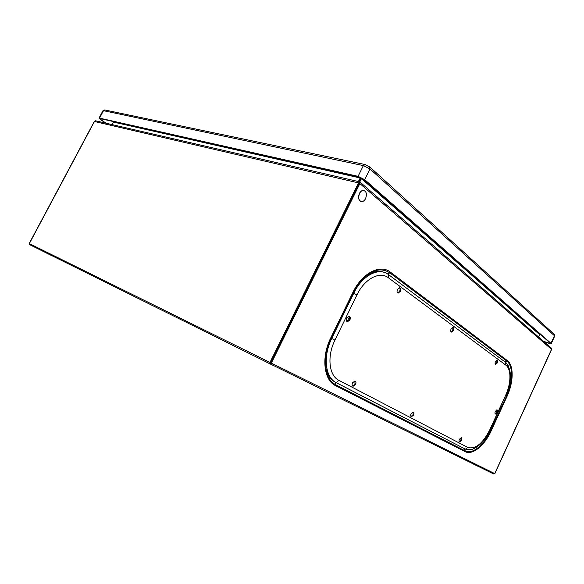 <?xml version="1.0" encoding="UTF-8"?>
<svg xmlns="http://www.w3.org/2000/svg" width="584" height="584" viewBox="0 0 584 584"><rect width="100%" height="100%" fill="white"/><g stroke="black" fill="none" stroke-linecap="round" stroke-linejoin="round"><path stroke-width="0.88" d="M360.656 177.594L360.146 177.981L360.693 178.463L361.445 178.631L361.474 177.981M363.058 178.916L540.441 334.537L539.711 334.698L361.445 178.631L359.802 181.96M112.303 124.655L113.537 121.757M538.638 337.041L539.711 334.698M358.386 181.551L360.146 177.981L113.639 122.129M347.144 321.529L349.488 316.718M346.29 319.192L346.991 317.426M352.298 383.389L352.736 382.425M397.156 290.248L397.405 289.547M360.693 178.463L359.087 181.719L360.693 178.463M496.904 411.596L496.291 412.924M361.233 280.4C369.066 272.575 376.6 269.859 383.834 272.239M465.076 448.972L335.194 382.162C330.026 379.381 326.814 374.074 325.551 366.226L325.186 360.291M359.547 193.45C360.562 191.516 361.832 190.501 363.343 190.406C366.409 191.282 367.154 194.005 365.584 198.575C364.562 200.524 363.284 201.546 361.752 201.633C358.715 200.743 357.985 198.02 359.547 193.45M270.502 362.846L359.233 182.828L359.087 183.398L359.853 183.573L360.189 182.208L359.759 181.952L359.299 182.88L359.759 181.952L359.364 181.777L358.525 182.909L94.287 121.457L29.2 243.521M363.89 190.457L363.219 190.377C361.7 190.472 360.438 191.486 359.416 193.421C357.912 197.545 358.466 200.246 361.08 201.538M494.845 473.661L551.595 349.48L551.077 347.838M95.944 120.873L94.484 121.443L29.353 243.594L29.791 244.725L270.049 363.803M270.18 363.876L493.546 473.916L494.721 473.595L551.508 349.341L359.853 183.573L271.341 363.109L270.1 363.854L269.976 362.43L358.525 182.909L359.087 183.398L270.655 362.919M505.576 362.35L388.418 274.531C378.979 266.815 362.146 275.414 353.729 293.285L331.734 338.479C322.769 356.269 325.23 377.6 336.18 382.637L465.448 449.162L471.733 449.498C479.15 446.796 485.209 440.387 489.925 430.262L489.647 430.058C482.603 443.738 475.303 449.527 467.755 447.424L338.924 380.359C328.982 375.724 326.806 356.32 334.953 340.136L356.897 294.993C364.54 278.743 379.834 270.837 388.455 277.823L505.788 365.109L505.576 362.35L508.175 365.504M452.804 327.296L452.812 330.325L451.111 331.887M413.078 412.012L413.005 414.793L411.012 416.538M496.926 359.992L496.809 362.657L495.341 364.131M461.083 437.628L460.922 440.095L459.228 441.73M496.816 409.851L496.648 412.289L495.166 413.808M399.441 287.751C400.208 288.525 400.274 289.693 399.639 291.248L397.653 292.905M354.904 380.972L354.984 384.155L352.59 386.002M349.276 319.725L346.918 321.521L347.502 321.755L349.882 319.959C350.648 317.908 350.371 316.637 349.057 316.156C349.852 316.959 349.933 318.149 349.276 319.725M453.388 330.537C454.053 328.77 453.899 327.69 452.943 327.296L451.111 328.858C450.454 330.624 450.6 331.705 451.549 332.099L453.388 330.537M349.057 316.156L346.684 317.952C345.918 320.01 346.188 321.273 347.502 321.755M352.524 382.819C351.816 384.659 352.013 385.805 353.123 386.272L355.561 384.425C356.269 382.593 356.072 381.447 354.962 380.98L352.524 382.819M397.463 289.416C396.726 291.438 396.959 292.664 398.179 293.11L400.244 291.46C400.982 289.438 400.741 288.204 399.514 287.759L397.463 289.416M495.341 411.37C494.787 412.815 494.845 413.706 495.517 414.034L497.181 412.523C497.743 411.078 497.685 410.187 497.006 409.859L495.341 411.37M459.389 439.263C458.82 440.723 458.893 441.621 459.593 441.971L461.462 440.351C462.032 438.891 461.966 437.985 461.258 437.642L459.389 439.263M495.458 361.467C494.867 363.036 494.947 364 495.714 364.343L497.364 362.868C497.955 361.299 497.875 360.335 497.101 359.992L495.458 361.467M411.085 413.749C410.45 415.37 410.574 416.385 411.443 416.786L413.567 415.063C414.202 413.435 414.078 412.428 413.202 412.027L411.085 413.749M105.668 123.122L100.477 119.596L98.988 118.15L99.535 118.114L358.072 176.339L364.693 179.66L550.967 343.297L551.216 343.699L549.084 343.356L543.821 341.545M549.172 342.151L548.756 343.063L543.492 341.26M106.127 123.224L100.937 119.698L99.82 118.618L100.236 118.588L358.773 176.952L363.737 179.441L550.164 343.02L548.756 343.063M472.704 463.703L478.814 466.726M44.968 252.31L50.983 255.281M265.275 361.525L273.29 365.489M335.194 382.162L335.763 384.768C330.281 381.856 326.879 376.235 325.543 367.913C324.324 358.35 326.157 348.371 331.04 337.99L352.875 292.46C362.022 273.042 380.294 263.778 390.47 272.18L507.262 360.518L506.737 361.043C513.329 365.715 513.015 382.374 506.394 396.39L490.604 430.715C484.202 445.023 472.266 454.797 465.207 450.899L464.543 448.724M335.639 385.681L465.149 451.644L465.207 450.899L335.763 384.768L335.639 385.681C323.755 380.294 321.047 357.152 330.792 337.808L352.875 292.46M489.881 430.357L491.115 430.985C484.574 445.607 472.376 455.615 465.149 451.644M505.678 396.032L506.905 396.667L491.115 430.985M504.934 361.868L506.737 361.043L389.835 272.859L390.47 272.18M387.696 274.02L389.835 272.859C380.432 266.844 370.263 270.107 359.335 282.656L353.101 292.664M325.551 366.226L325.543 367.913C324.317 358.379 326.157 348.407 331.04 337.99L330.792 337.808M506.905 396.667C513.664 382.337 514 365.307 507.262 360.518M494.721 473.595L271.341 363.109M29.353 243.594L269.976 362.43M388.418 274.531L388.455 277.823M353.729 293.285L356.897 294.993M331.734 338.479L334.953 340.136M336.18 382.637L338.924 380.359M465.448 449.162L467.755 447.424M489.925 430.262L505.51 395.587L489.647 430.058M505.788 365.109C511.482 369.073 511.241 383.462 505.51 395.587M98.988 118.15L102.937 110.734L105.105 110.033M99.535 118.114L103.492 110.69L363.365 165.608L365.204 164.564M358.072 176.339L363.365 165.608L369.979 168.922L369.65 166.798M364.693 179.66L369.979 168.922L554.428 335.742L553.975 334.077M550.967 343.297L554.428 335.742L554.669 336.15L554.311 334.377L370.015 167.133L364.766 164.476L104.682 109.945L102.937 110.734M101.39 118.851L100.937 119.698M331.04 337.99L353.101 292.679L359.335 282.656M551.384 348.108L360.189 182.208M359.364 181.777L95.564 120.786M29.894 244.791L35.573 247.594M493.429 473.872L488.18 471.273M273.312 365.453L273.874 365.693M265.297 361.489L264.756 361.189M51.166 255.354L51.56 255.522M44.844 252.23L44.435 251.981M505.773 395.835C511.891 381.578 512.007 370.57 506.131 362.81M353.123 386.272L352.634 386.039M398.179 293.11L397.711 292.949M551.216 343.699L554.669 336.15M540.091 334.552L540.667 334.69M113.632 122.078L112.778 121.421"/></g></svg>

